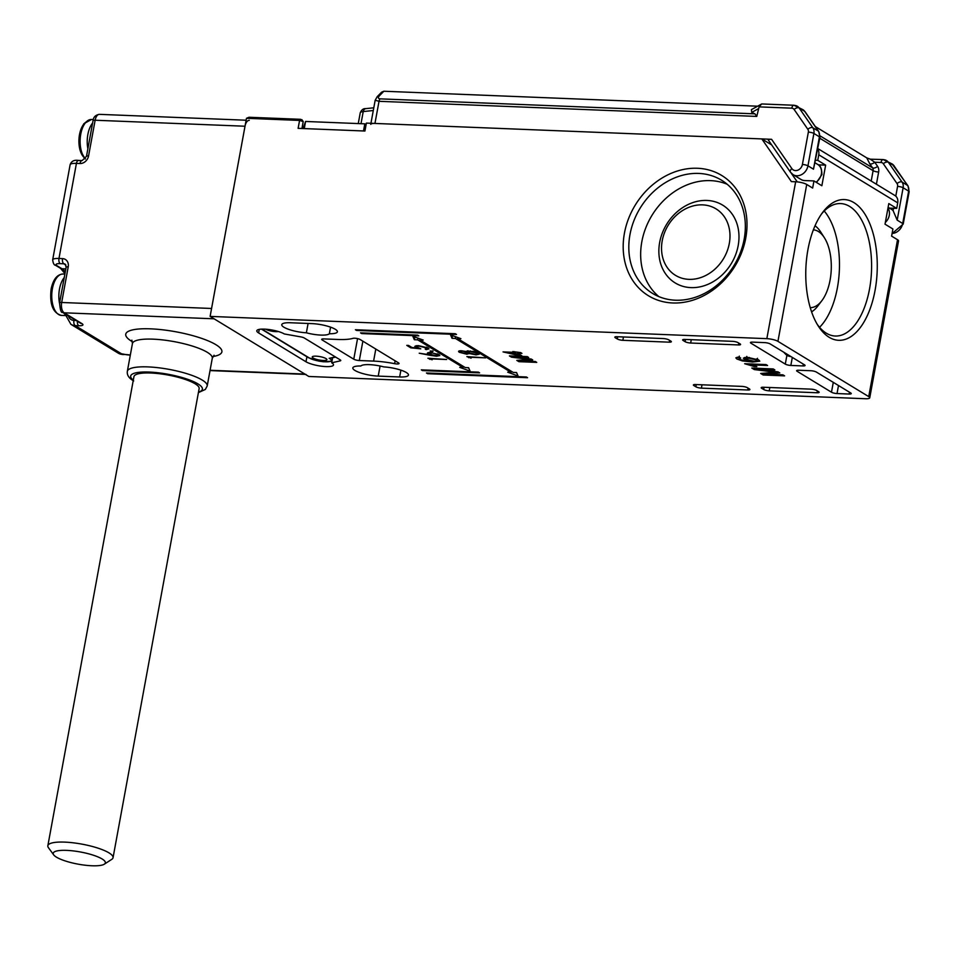 <?xml version="1.0" encoding="UTF-8"?>
<svg xmlns="http://www.w3.org/2000/svg" width="957" height="957" viewBox="0 0 957 957"><rect width="100%" height="100%" fill="white"/><g stroke="black" fill="none" stroke-linecap="round" stroke-linejoin="round"><path stroke-width="1.44" d="M323.119 360.478A7.453 1.747 -169.6 0 0 326.899 359.665A7.453 1.747 -169.6 0 0 323.43 357.487A7.453 1.747 -169.6 0 0 316.013 356.16A7.453 1.747 -169.6 0 0 312.233 356.973A7.453 1.747 -169.6 0 0 315.702 359.15A7.453 1.747 -169.6 0 0 323.119 360.478M265.723 329.196A7.453 1.747 -169.6 0 0 275.748 331.648A7.453 1.747 -169.6 0 0 278.343 331.517M335.704 357.117L329.184 358.325L335.381 356.925M366.112 124.613L364.808 123.836L363.504 130.965L304.266 128.597L305.57 121.467L303.094 128.549M364.808 123.836L305.57 121.467M53.7 854.888L48.472 847.746A33.136 7.74 10.4 0 1 47.85 845.749L133.944 376.651A33.136 7.74 10.4 0 1 150.751 373.015A33.136 7.74 10.4 0 1 183.708 378.924A33.136 7.74 10.4 0 1 199.14 388.614L113.046 857.711A33.136 7.74 10.4 0 1 111.754 859.362L104.325 864.171A26.509 6.185 -169.6 0 0 95.604 855.989A26.509 6.185 -169.6 0 0 66.655 850.378A26.509 6.185 -169.6 0 0 53.7 854.888A26.509 6.185 -169.6 0 0 91.92 865.762A26.509 6.185 -169.6 0 0 104.325 864.171M47.85 845.749A33.136 7.74 10.4 0 1 64.657 842.112A33.136 7.74 10.4 0 1 97.614 848.022A33.136 7.74 10.4 0 1 113.046 857.711M306.372 332.809A17.393 4.067 10.4 0 1 281.765 324.662A17.393 4.067 10.4 0 1 290.593 322.76L312.006 323.622A17.393 4.067 10.4 0 1 329.304 326.72A17.393 4.067 10.4 0 1 337.402 331.804A17.393 4.067 10.4 0 1 329.364 333.73A17.393 4.067 10.4 0 1 320.834 335.082A17.393 4.067 10.4 0 1 306.372 332.809L308.082 323.466M332.593 357.822L331.684 362.799A14.917 3.481 10.4 0 1 333.503 364.976A14.917 3.481 10.4 0 1 325.942 366.603A14.917 3.481 10.4 0 1 305.989 361.77L258.617 332.928A14.917 3.481 10.4 0 1 256.799 330.751A14.917 3.481 10.4 0 1 264.359 329.124A14.917 3.481 10.4 0 1 284.313 333.957L300.797 336.888A4.139 0.969 10.4 0 1 304.29 338L340.261 359.904A4.139 0.969 10.4 0 1 340.764 360.502A4.139 0.969 10.4 0 1 340.19 360.873L340.357 359.952M817.194 324.244A66.284 33.579 92.3 0 0 826.31 333.192A66.284 33.579 92.3 0 0 835.294 336.027A66.284 33.579 92.3 0 0 870.822 280.174A66.284 33.579 92.3 0 0 849.577 206.401A66.284 33.579 92.3 0 0 840.593 203.566A66.284 33.579 92.3 0 0 821.608 213.866M675.439 300.211A66.284 55.016 -58.7 0 0 744.175 239.106A66.284 55.016 -58.7 0 0 721.542 180.203A66.284 55.016 -58.7 0 0 698.706 173.432A66.284 55.016 -58.7 0 0 629.981 234.537A66.284 55.016 -58.7 0 0 652.614 293.44A66.284 55.016 -58.7 0 0 675.439 300.211M658.811 296.586A66.284 55.016 121.3 0 1 641.824 241.75A66.284 55.016 121.3 0 1 727.188 184.258M702.594 204.87A38.938 32.323 -58.7 0 0 662.22 240.769A38.938 32.323 -58.7 0 0 688.92 279.348A38.938 32.323 -58.7 0 0 729.306 243.449A38.938 32.323 -58.7 0 0 702.594 204.87M706.924 200.444A45.565 37.825 -58.7 0 0 659.66 242.456A45.565 37.825 -58.7 0 0 690.918 287.614A45.565 37.825 -58.7 0 0 738.182 245.602A45.565 37.825 -58.7 0 0 706.924 200.444M810.256 307.652A38.938 19.726 92.3 0 0 821.86 300.689A38.938 19.726 92.3 0 0 830.09 280.03A38.938 19.726 92.3 0 0 824.372 237.719A38.938 19.726 92.3 0 0 813.366 229.847M824.372 237.719L820.855 232.216A45.565 23.088 92.3 0 0 815.041 225.744M322.365 338.969L322.186 339.962A4.139 0.969 10.4 0 1 321.684 339.364A4.139 0.969 10.4 0 1 323.777 338.91L338.06 339.472A37.287 8.709 10.4 0 0 353.001 338.347A4.139 0.969 10.4 0 1 354.652 338.216A4.139 0.969 10.4 0 1 360.203 339.556L398.555 362.906A4.139 0.969 10.4 0 1 399.057 363.504A4.139 0.969 10.4 0 1 394.619 363.672L395.145 360.825M697.462 168.265A70.423 58.449 121.3 0 1 745.766 238.042A70.423 58.449 121.3 0 1 672.735 302.974A70.423 58.449 121.3 0 1 624.431 233.197A70.423 58.449 121.3 0 1 697.462 168.265M829.157 337.295A70.423 35.672 -87.7 0 1 818.283 326.038A70.423 35.672 -87.7 0 1 822.841 212.167A70.423 35.672 -87.7 0 1 853.871 202.585A70.423 35.672 -87.7 0 1 875.069 290.366A70.423 35.672 -87.7 0 1 829.157 337.295M811.596 311.874A45.565 23.088 92.3 0 0 817.912 305.893L821.86 300.689M824.216 211.007A66.284 33.579 -87.7 0 1 839.373 269.85A66.284 33.579 -87.7 0 1 819.563 327.306M329.364 333.73L330.572 327.138M516.565 372.548L513.203 372.417L457.542 338.527L460.903 338.67L450.544 334.878L452.027 338.311L455.4 338.443L511.062 372.333L507.7 372.189L518.048 375.969L516.565 372.548M468.607 367.715L465.246 367.572L419.848 339.938L423.209 340.07L412.85 336.29L414.333 339.723L417.707 339.855L463.104 367.488L459.743 367.356L470.09 371.137L468.607 367.715M535.346 361.531L536.733 362.38L518.897 361.674L516.804 360.394L529.293 359.389L511.481 357.152L509.399 355.896L527.247 356.602L528.635 357.451L513.538 356.853L531.267 359.054L532.726 359.94L520.249 360.933L535.346 361.531M471.119 358.145L466.884 356.602L485.618 357.858L469.6 357.212L471.119 358.145M432.6 350.92L432.48 351.59L430.172 351.028L433.138 351.147M432.145 359.784L427.911 358.241L446.644 359.497L430.626 358.863L432.145 359.784M356.578 330.452L456.501 334.448L455.317 333.73L355.394 329.734L356.578 330.452L356.698 329.782M361.71 333.574L418.807 335.859L417.623 335.141L360.526 332.857L361.71 333.574L361.83 332.904M479.601 372.859L478.416 372.141L421.319 369.857L422.504 370.586L479.601 372.859M527.558 377.704L526.374 376.986L426.451 372.979L427.635 373.708L527.558 377.704M744.666 363.72L766.078 364.581L767.598 365.502L750.91 364.844L756.808 366.627L754.272 366.531L744.666 363.72M817.876 148.61L894.891 195.479A8.29 6.878 121.3 0 1 897.714 202.848L818.761 154.783L817.745 160.333L825.64 165.13L821.86 185.742L813.964 180.933L812.649 188.062L806.727 184.462L777.933 341.35L868.729 396.617L897.534 239.729A8.29 1.938 10.4 0 1 898.539 240.937L869.746 397.837A8.29 1.938 -169.6 0 0 868.729 396.617M777.933 341.35A8.29 1.938 -169.6 0 0 766.844 338.658L795.65 181.77A8.29 1.938 10.4 0 1 806.727 184.462M869.746 397.837A8.29 1.938 -169.6 0 1 865.547 398.734L308.812 376.472L210.121 316.396L766.844 338.658M378.23 376.113A17.393 4.067 10.4 0 1 360.921 373.003A17.393 4.067 10.4 0 1 352.822 367.919A17.393 4.067 10.4 0 1 360.873 365.993A17.393 4.067 10.4 0 1 383.865 366.914A17.393 4.067 10.4 0 1 408.46 375.06A17.393 4.067 10.4 0 1 399.643 376.962L378.23 376.113L380.085 366.017M331.684 362.799L340.19 360.873M792.312 357.416L790.841 365.442L802.971 365.933A4.139 0.969 10.4 0 0 805.076 365.478A4.139 0.969 10.4 0 0 804.562 364.868L770.218 343.958A4.139 0.969 10.4 0 0 764.679 342.618L752.549 342.127A4.139 0.969 10.4 0 0 750.444 342.582A4.139 0.969 10.4 0 0 750.946 343.192L785.29 364.103L786.893 355.394A4.139 3.278 132.5 0 1 787.3 354.365M790.841 365.442A4.139 0.969 10.4 0 1 785.29 364.103M702.019 384.786L701.409 388.135L747.8 389.989A4.139 0.969 10.4 0 0 749.905 389.535A4.139 0.969 10.4 0 0 749.403 388.937L747.429 387.729A4.139 0.969 10.4 0 0 741.878 386.389L695.488 384.535A4.139 0.969 10.4 0 0 693.382 384.989A4.139 0.969 10.4 0 0 693.897 385.587L695.871 386.795L696.277 384.558M701.409 388.135A4.139 0.969 10.4 0 1 695.871 386.795M691.277 339.687L690.655 343.025L738.481 344.939L738.816 343.108M690.655 343.025A4.139 0.969 10.4 0 1 685.116 341.685L683.142 340.477A4.139 0.969 10.4 0 1 682.64 339.879A4.139 0.969 10.4 0 1 684.734 339.424L732.56 341.338A4.139 0.969 10.4 0 1 738.098 342.678L740.072 343.874A4.139 0.969 10.4 0 1 740.574 344.484A4.139 0.969 10.4 0 1 738.481 344.939M797.325 370.311L797.133 371.304L831.477 392.214L833.296 382.357M797.133 371.304A4.139 0.969 10.4 0 1 796.631 370.706A4.139 0.969 10.4 0 1 798.736 370.251L810.866 370.73A4.139 0.969 10.4 0 1 816.405 372.082L850.749 392.98A4.139 0.969 10.4 0 1 851.263 393.59A4.139 0.969 10.4 0 1 849.158 394.045L849.493 392.214M838.499 385.527L837.028 393.554L849.158 394.045M837.028 393.554A4.139 0.969 10.4 0 1 831.477 392.214M769.835 387.501L769.213 390.851L817.039 392.753L817.374 390.935M769.213 390.851A4.139 0.969 10.4 0 1 763.674 389.499L761.7 388.303A4.139 0.969 10.4 0 1 761.198 387.693A4.139 0.969 10.4 0 1 763.291 387.238L811.117 389.152A4.139 0.969 10.4 0 1 816.656 390.504L818.63 391.7A4.139 0.969 10.4 0 1 819.144 392.31A4.139 0.969 10.4 0 1 817.039 392.753M623.462 336.972L622.851 340.309L669.242 342.175A4.139 0.969 10.4 0 0 671.347 341.721A4.139 0.969 10.4 0 0 670.845 341.111L668.871 339.914A4.139 0.969 10.4 0 0 663.321 338.563L616.93 336.708A4.139 0.969 10.4 0 0 614.825 337.163A4.139 0.969 10.4 0 0 615.339 337.773L617.313 338.969L617.72 336.744M622.851 340.309A4.139 0.969 10.4 0 1 617.313 338.969M362.859 341.182L359.318 360.538L373.589 361.1A37.287 8.709 10.4 0 1 394.619 363.672M359.318 360.538A4.139 0.969 10.4 0 1 353.767 359.186L357.547 338.622M322.186 339.962L353.767 359.186M782.934 374.845L784.608 375.862L763.196 375L760.683 373.469L775.672 372.261L754.295 369.581L751.807 368.074L773.22 368.923L774.883 369.94L756.772 369.223L778.053 371.866L779.799 372.931L764.822 374.115L782.934 374.845M736.854 358.971L735.837 357.846L738.924 357.105L740.718 358.038L739.067 358.289L739.426 359.126L741.352 359.94L749.893 361.088L743.314 358.181L747.644 357.368L758.71 359.94L759.798 361.172L752.561 362.057L742.321 360.909L736.854 358.971L737.177 357.212M739.259 357.284L739.426 359.126M428.413 352.607L428.138 354.09C426.631 353.013 427.42 352.487 430.494 352.523L439.048 354.616L439.837 355.549L436.607 356.219L430.315 355.346L419.226 353.217L429.334 354.724L427.36 353.181M410.828 347.846L406.785 345.381L408.615 345.453L411.965 347.499L417.192 348.013L414.824 346.326L418.412 345.633L428.138 347.977L428.951 348.886L426.116 349.616L425.231 349.078L426.26 347.881L419.226 346.171C416.809 346.147 416.295 346.578 417.671 347.463L420.757 348.827L410.828 347.846L410.996 346.913M427.085 347.427L426.87 348.599L426.391 347.152M417.096 345.621L417.671 347.463M466.406 351.339L473.607 351.398L478.177 353.073L479.254 354.186L476.012 354.88L469.181 353.504L466.837 354.222L459.36 352.284C457.901 351.291 458.511 350.788 461.19 350.764L466.322 351.53M469.277 352.942L469.169 353.659M459.635 350.824L459.36 352.284L458.582 351.363M520.668 352.607L521.936 353.372L517.581 353.193L521.888 355.813L519.603 355.729L503.047 351.901L514.029 352.332L512.773 351.566L520.668 352.607M303.202 121.611L301.934 128.501L303.202 121.599L299.577 120.426L246.475 118.297L210.121 316.396M246.475 118.297L248.987 117.256L300.654 119.314L299.577 120.426L298.117 128.346L364.928 131.025L366.387 123.094L761.808 138.909L791.367 181.603L795.65 181.77M897.714 202.848L896.697 208.387L888.802 203.578L885.022 224.189L892.917 228.986L891.613 236.128L897.534 239.729M771.498 144.806L761.808 138.909M889.448 208.1L896.697 208.387M791.2 173.121L797.277 181.89M818.761 154.783A8.29 6.878 -58.7 0 0 817.768 149.196M805.196 112.113A4.139 2.165 145.3 0 0 805.016 111.646L818.725 131.468L819.934 137.413L813.486 169.186L807.959 165.824A10.766 8.936 121.3 0 1 793.078 174.653L800.973 179.461A10.766 8.936 -58.7 0 0 804.681 180.562L813.964 180.933M817.745 160.333L815.735 160.25M825.64 165.13L818.331 164.843M763.519 373.242L763.196 375M775.792 371.591L775.672 372.261M754.559 368.182L754.295 369.581M756.939 368.278L756.772 369.223M765.002 373.122L764.822 374.115M751.078 363.983L750.91 364.844M754.403 365.825L754.272 366.531M746.556 357.715L745.67 357.368M744.51 357.499L744.199 359.222M758.159 359.629L757.214 359.7M752.728 361.16L752.561 362.057M742.453 360.215L742.321 360.909M739.079 357.451L738.278 357.117M747.082 359.581L753.96 361.244C756.831 361.315 757.633 360.873 756.353 359.916L749.247 358.301C746.448 358.205 745.718 358.636 747.082 359.581L746.352 358.791L746.795 356.411M749.391 357.487L749.247 358.301M756.532 358.959L757.035 360.669L757.466 358.301M427.755 373.039L427.635 373.708M422.623 369.916L422.504 370.586M429.92 358.325L429.741 359.353M429.526 353.695L429.334 354.724M431.475 353.061L430.16 354.281L435.782 355.681L437.17 354.521L431.571 352.595M429.693 352.511L430.16 354.281M437.301 353.815L437.78 355.203L437.983 354.09M417.336 347.235L417.192 348.013M415.972 345.716L415.685 347.295M426.236 348.982L426.116 349.616M468.906 356.686L468.715 357.715M470.162 350.86L468.739 352.655L467.758 351.853M466.944 353.623L466.837 354.222M467.243 350.896L467.495 353.253L467.937 350.8M462.016 351.303L461.238 352.391L465.975 353.683L466.932 352.595L462.099 350.824M460.724 350.752L461.238 352.391M476.478 352.248L476.347 352.989L470.078 351.339M468.739 352.655L475.186 354.341L477.172 353.887L476.347 352.989M519.161 360.203L518.897 361.674M511.696 355.98L511.481 357.152M513.682 356.064L513.538 356.853M520.393 360.095L520.249 360.933M517.713 352.487L517.581 353.193M519.818 354.557L519.603 355.729M514.16 351.626L514.029 352.332M518.036 354.772L515.297 353.109L508.873 352.846L518.036 354.772L518.251 353.6M515.512 351.937L515.297 353.109M509.004 352.14L508.873 352.846M467.542 367.667L468.786 368.122M463.308 366.399L463.104 367.488M418.006 338.18L417.707 339.855M414.596 336.936L415.84 337.39M414.776 337.343L414.333 339.723M420.027 338.922L419.848 339.938M515.5 372.5L516.744 372.955M511.265 371.232L511.062 372.333M455.699 336.768L455.4 338.443M452.29 335.524L453.534 335.979M452.47 335.931L452.027 338.311M457.721 337.51L457.542 338.527M300.654 119.314L302.95 121.264M210.085 370.275L304.864 374.067L214.069 318.801L64.179 312.807L81.943 323.622A8.29 1.938 -169.6 0 1 78.749 325.739L75.184 325.595L122.556 354.437L126.121 354.58A4.139 2.093 92.3 0 0 126.683 354.748L118.273 353.157A12.429 10.312 -58.7 0 0 122.556 354.437A4.139 2.093 92.3 0 0 123.118 354.604M249.299 120.343A8.29 4.199 92.3 0 0 245.016 126.228L211.569 308.477L61.679 302.484A8.29 4.199 92.3 0 0 64.179 312.807A4.139 3.433 -58.7 0 1 62.755 312.389L80.52 323.203A4.139 3.433 -58.7 0 0 81.943 323.622M304.864 374.067A8.29 4.199 92.3 0 0 305.989 374.426M892.103 233.424A10.766 8.936 -58.7 0 0 902.702 223.495L908.648 191.125L903.121 187.751L897.176 220.134L893.12 210.672A10.766 8.936 -58.7 0 0 891.517 209.356L888.12 207.286M383.853 91.238L379.235 95.951A4.139 3.11 44.4 0 0 377.166 96.705A4.139 3.11 44.4 0 1 377.166 96.705L381.592 92.183L383.853 91.238L757.597 106.191M379.235 95.951C377.836 97.626 378.123 98.595 380.108 98.858L754.977 113.847L751.747 112.412L751.412 109.636L761.712 103.954L793.927 105.246A4.139 2.093 92.3 0 0 791.798 108.177L759.116 106.873L756.76 116.419L379.02 101.31L375.18 100.246M815.352 126.575L866.767 157.881L870.308 159.197L883.155 159.556A4.139 2.093 92.3 0 0 881.014 162.487L874.746 162.235L877.581 166.339A8.29 6.878 121.3 0 1 878.646 172.033L876.409 184.234M870.009 159.029L869.279 158.91M380.108 98.858A4.139 2.093 -87.7 0 0 379.02 101.31L374.953 123.441L771.581 139.303C768.662 139.255 767.634 139.59 768.507 140.296L790.41 172.128A4.139 2.165 -34.7 0 1 791.846 168.576A6.627 5.503 -58.7 0 0 797.815 170.19A6.627 5.503 -58.7 0 0 802.409 164.484L808.354 132.102A4.139 3.433 -58.7 0 0 807.828 129.267L794.107 109.445A4.139 3.433 -58.7 0 0 791.798 108.177M374.953 123.441A8.29 1.938 -169.6 0 0 370.754 124.35M754.977 113.847L756.76 116.419M870.308 159.197L874.746 162.235A4.139 2.165 145.3 0 1 869.734 163.743L866.767 157.881M759.116 106.873L761.712 103.954M261.907 329.1L309.219 357.906A12.01 2.799 -169.6 0 0 325.882 361.818A12.01 2.799 -169.6 0 0 329.184 358.325M331.983 361.184L323.538 361.77L318.944 361.124L308.357 357.655A2.488 2.058 -58.7 0 0 309.219 357.906M87.877 148.802A20.707 10.491 -87.7 0 1 92.602 123.034M84.814 158.084A19.104 9.678 -87.7 0 1 78.941 139.722A19.104 9.678 -87.7 0 1 86.262 121.898M85.149 159.053L79.826 149.448L79.311 135.523L83.773 123.788L91.453 119.493A20.707 10.491 92.3 0 0 80.567 135.272A20.707 10.491 92.3 0 0 85.412 158.742M259.275 329.364L258.617 332.928M306.91 356.77L305.989 361.77M669.242 342.175L669.577 340.345M747.8 389.989L748.135 388.159M399.643 376.962L400.899 370.144M790.984 356.602A4.139 0.969 -169.6 0 1 786.893 355.394A95.281 48.269 -87.7 0 1 783.723 352.176M751.125 342.199L750.946 343.192M694.076 384.594L693.897 385.587M615.518 336.78L615.339 337.773M802.971 365.933L803.306 364.103M761.88 387.31L761.7 388.303M763.674 389.499L764.081 387.274M683.322 339.484L683.142 340.477M685.116 341.685L685.523 339.448M375.802 349.054L373.589 361.1M771.809 371.089L771.689 371.771M430.483 354.461L430.315 355.346M133.705 380.946C128.956 378.302 126.838 375.096 127.341 371.34A40.601 9.474 10.4 0 1 158.108 367.715A40.601 9.474 10.4 0 1 202.238 380.073A40.601 9.474 10.4 0 1 207.202 385.994L212.287 358.265A40.601 9.474 -169.6 0 0 207.334 352.332A40.601 9.474 -169.6 0 0 163.204 339.974A40.601 9.474 -169.6 0 0 132.425 343.611L131.863 340.154M132.461 341.781A48.879 11.412 10.4 0 1 131.707 341.326A48.879 11.412 10.4 0 1 150.524 328.837A48.879 11.412 10.4 0 1 215.923 344.699A48.879 11.412 10.4 0 1 212.909 356.542M198.494 392.095A36.45 8.505 -169.6 0 0 197.943 383.889A36.45 8.505 -169.6 0 0 151.062 372.153A36.45 8.505 -169.6 0 0 133.31 380.132M130.331 355.059A8.29 1.938 -169.6 0 0 126.121 354.58M245.016 126.228L95.138 120.235L88.582 155.883A8.29 6.878 -58.7 0 1 79.993 163.527L76.428 163.384L58.975 258.474L62.54 258.617A4.139 2.093 92.3 0 0 63.796 263.773L60.219 263.63A8.29 1.938 -169.6 0 0 57.037 265.747L61.966 268.75A26.928 13.637 -87.7 0 1 65.279 271.86M68.222 266.824A4.139 0.969 -169.6 0 0 66.129 267.278L59.585 302.938A4.139 0.969 -169.6 0 1 61.679 302.484L68.222 266.824A8.29 6.878 -58.7 0 0 62.54 258.617M68.354 315.798A8.29 6.878 -58.7 0 0 73.94 320.428L76.117 320.523M65.83 268.905L61.966 268.75A4.139 3.433 -58.7 0 1 60.542 268.331L64.956 273.654M65.949 265.089L63.796 263.773A4.139 3.433 121.3 0 1 65.22 264.204L66.129 267.278M76.428 163.384A12.429 2.907 -169.6 0 0 70.124 164.748C71.38 161.147 74.191 159.711 78.57 160.441A4.139 2.093 92.3 0 0 76.428 163.384M57.037 265.747A4.139 3.433 -58.7 0 1 55.602 265.328C54.094 265.161 53.114 263.331 52.671 259.837A12.429 2.907 10.4 0 1 58.975 258.474A4.139 2.093 92.3 0 0 60.219 263.63M73.94 320.428A4.139 2.093 92.3 0 0 75.184 325.595A12.429 10.312 121.3 0 1 70.902 324.327L118.273 353.157M93.032 120.678C93.391 117.125 95.509 115.007 99.408 114.35A8.29 4.199 92.3 0 0 95.138 120.235A4.139 0.969 10.4 0 0 93.032 120.678L86.489 156.338A4.139 0.969 10.4 0 1 88.582 155.883M79.132 160.62A4.139 2.093 92.3 0 0 78.57 160.441L82.135 160.585A4.139 2.093 92.3 0 0 79.993 163.527M77.409 321.301A4.139 2.093 92.3 0 0 78.749 325.739M816.01 182.177A10.766 8.936 -58.7 0 0 821.381 173.995A10.766 8.936 -58.7 0 0 817.697 164.425C820.4 165.262 821.8 168.659 821.884 174.605L816.548 182.5M887.976 208.052A10.766 8.936 121.3 0 1 889.28 215.325A10.766 8.936 121.3 0 1 885.345 222.395M897.176 220.134L902.702 223.495A4.139 0.969 -169.6 0 1 903.205 224.105L909.15 191.723A4.139 0.969 -169.6 0 0 908.648 191.125A8.29 6.878 -58.7 0 0 907.583 185.431L893.862 165.621L888.335 162.247L902.056 182.069L907.583 185.431A4.139 2.165 145.3 0 1 907.954 185.778L909.15 191.723M893.12 210.672L893.563 208.267M895.788 196.161L897.57 186.412A4.139 3.433 -58.7 0 0 897.044 183.565L883.323 163.755A4.139 3.433 -58.7 0 0 881.014 162.487M813.486 169.186L819.419 136.815L813.893 133.454L807.959 165.824A4.139 0.969 -169.6 0 0 802.409 164.484M771.581 139.303L791.846 168.576M373.29 110.522L363.229 111.562L361.004 123.68M871.193 181.064L873.107 170.681L819.778 138.227M820.077 135.882L872.569 167.846L869.734 163.743M807.828 129.267A4.139 2.165 145.3 0 1 812.84 127.76L818.367 131.121L804.646 111.311L799.119 107.938L812.84 127.76A8.29 6.878 121.3 0 1 813.893 133.454A4.139 0.969 -169.6 0 0 808.354 132.102M804.646 111.311A8.29 6.878 -58.7 0 0 802.875 109.636L805.016 111.646A4.139 2.165 145.3 0 0 804.646 111.311M802.875 109.636L793.927 105.246A4.139 2.093 92.3 0 1 794.489 105.426A8.29 6.878 121.3 0 1 797.348 106.263A8.29 6.878 121.3 0 1 799.119 107.938A4.139 2.165 145.3 0 0 794.107 109.445M819.934 137.413A4.139 0.969 -169.6 0 0 819.419 136.815A8.29 6.878 -58.7 0 0 818.367 131.121A4.139 2.165 145.3 0 1 818.725 131.468M894.424 166.422A4.139 2.165 145.3 0 0 894.233 165.956A4.139 2.165 145.3 0 0 893.862 165.621A8.29 6.878 -58.7 0 0 892.091 163.934L883.155 159.556A4.139 2.093 92.3 0 1 883.718 159.723A8.29 6.878 121.3 0 1 886.565 160.573A8.29 6.878 121.3 0 1 888.335 162.247A4.139 2.165 145.3 0 0 883.323 163.755M897.044 183.565A4.139 2.165 145.3 0 1 902.056 182.069A8.29 6.878 121.3 0 1 903.121 187.751A4.139 0.969 -169.6 0 0 897.57 186.412M363.229 111.562A12.429 2.907 -169.6 0 0 360.239 112.854C361.507 109.792 363.397 108.38 365.885 108.62A4.139 3.146 84.1 0 0 363.229 111.562M758.147 108.847L751.747 112.412M790.781 172.475A4.139 2.165 -34.7 0 1 790.41 172.128L793.078 174.653M878.646 172.033A4.139 0.969 -169.6 0 1 873.107 170.681A4.139 3.433 -58.7 0 0 872.569 167.846A4.139 2.165 145.3 0 0 877.581 166.339M61.427 315.403C52.898 313.035 49.465 304.218 51.128 288.978C53.209 279.324 57.193 274.336 63.09 274.013A20.707 10.491 92.3 0 0 52.396 288.703A20.707 10.491 92.3 0 0 61.427 315.403L68.15 315.678M59.513 303.333A20.707 10.491 -87.7 0 1 59.501 288.99A20.707 10.491 -87.7 0 1 64.239 277.542M68.126 315.654A20.707 10.491 -87.7 0 1 63.545 312.867M308.357 357.655L261.488 329.124M130.2 355.753L129.889 355.095M91.453 119.493L93.296 119.565M738.888 358.504L739.318 356.136M468.045 351.865L468.248 350.788M477.172 353.887L477.615 351.506M301.85 119.661L303.154 121.443M207.202 385.994L205.336 389.451L198.41 392.609M212.287 358.265L214.045 355.238M127.341 371.34L132.425 343.611M52.671 259.837L70.124 164.748M99.408 114.35L246.128 120.223M210.026 370.586L305.403 374.402M126.683 354.748L130.308 355.167M82.135 160.585L86.489 156.338M55.602 265.328L60.542 268.331M65.949 315.583L70.902 324.327M62.755 312.389C61.188 313.154 60.135 310.008 59.585 302.938M817.697 164.425L815.244 162.929M370.945 123.274L375.168 100.306L377.166 96.705M358.265 123.573L360.239 112.854M892.091 163.934L907.954 185.778M903.205 224.105L892.068 233.604M373.792 107.806L365.885 108.62M63.09 274.013L64.873 274.085"/></g></svg>
